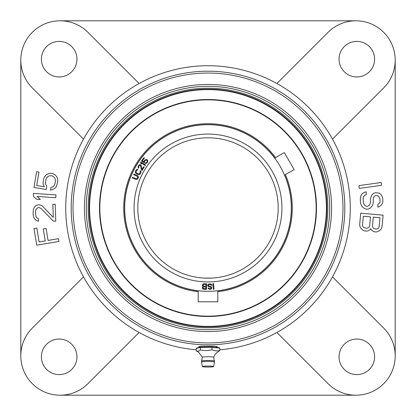 <?xml version="1.0" encoding="UTF-8"?>
<svg xmlns="http://www.w3.org/2000/svg" width="416" height="416" viewBox="0 0 416 416"><rect width="100%" height="100%" fill="white"/><g stroke="black" fill="none" stroke-linecap="round" stroke-linejoin="round"><path stroke-width="0.62" d="M219.794 349.783A142.272 142.272 0 0 0 332.483 139.116L383.687 87.911A39.312 39.312 0 0 0 383.687 32.313A39.312 39.312 0 0 0 328.089 32.313L276.884 83.517A142.272 142.272 0 0 0 83.517 276.884A142.272 142.272 0 0 0 196.206 349.783M355.888 20.8L60.112 20.8M20.8 60.112L20.8 355.888M395.2 355.888L395.2 60.112M60.112 395.2L355.888 395.2M139.116 83.517L87.911 32.313A39.312 39.312 0 0 0 32.313 32.313A39.312 39.312 0 0 0 32.313 87.911L83.517 139.116M83.517 276.884L32.313 328.089A39.312 39.312 0 0 0 32.313 383.687A39.312 39.312 0 0 0 87.911 383.687L139.116 332.483M276.884 332.483L328.089 383.687A39.312 39.312 0 0 0 383.687 383.687A39.312 39.312 0 0 0 383.687 328.089L332.483 276.884M86.32 208A121.68 121.68 0 0 1 208 86.32A121.68 121.68 0 0 1 329.68 208A121.68 121.68 0 0 1 208 329.68A121.68 121.68 0 0 1 86.32 208M208 89.175A118.825 118.825 0 0 0 89.175 208A118.825 118.825 0 0 0 208 326.825A118.825 118.825 0 0 0 326.825 208A118.825 118.825 0 0 0 208 89.175M332.483 139.116A142.272 142.272 0 0 0 276.884 83.517M59.176 339.04A17.784 17.784 0 0 1 76.96 356.824A17.784 17.784 0 0 1 59.176 374.608A17.784 17.784 0 0 1 41.392 356.824A17.784 17.784 0 0 1 59.176 339.04M339.04 356.824A17.784 17.784 0 0 1 356.824 339.04A17.784 17.784 0 0 1 374.608 356.824A17.784 17.784 0 0 1 356.824 374.608A17.784 17.784 0 0 1 339.04 356.824M76.96 59.176A17.784 17.784 0 0 1 59.176 76.96A17.784 17.784 0 0 1 41.392 59.176A17.784 17.784 0 0 1 59.176 41.392A17.784 17.784 0 0 1 76.96 59.176M356.824 76.96A17.784 17.784 0 0 1 339.04 59.176A17.784 17.784 0 0 1 356.824 41.392A17.784 17.784 0 0 1 374.608 59.176A17.784 17.784 0 0 1 356.824 76.96M359.31 188.396L381.56 185.307L381.176 182.525L358.925 185.614L359.31 188.396M377.796 204.37L377.926 207.178L379.335 206.643L381.181 205.15L382.522 203.211L382.892 200.85L382.777 198.51L382.21 196.664L381.17 194.839L379.168 193.06L375.326 192.774L373.443 193.336L371.618 195.296L370.365 199.103L370.5 201.906L370.11 203.798L369.221 205.249L367.832 206.253L366.402 206.32L364.926 205.452L363.906 204.095L363.34 202.249L363.158 198.51L363.548 196.617L364.915 195.146L366.324 194.61L366.189 191.807L364.302 192.364L361.982 193.882L360.662 196.284L360.298 198.645L360.474 202.384L361.062 204.698L362.107 206.523L364.104 208.302L366.059 209.149L368.446 209.035L370.313 208.005L372.133 206.045L372.996 204.131L373.365 201.77L373.23 198.968L373.641 197.543L374.53 196.092L375.939 195.556L378.347 195.91L379.912 198.65L380.047 201.453L379.636 202.878L377.796 204.37M370.838 228.649L371.228 229.627L373.006 231.197L374.395 231.79L376.298 231.967L377.77 231.629L379.798 230.402L381.394 228.67L382.086 226.382L383.1 215.197L360.724 213.164L359.71 224.349L359.975 226.725L361.234 228.717L363.012 230.287L364.395 230.885L366.777 231.098L368.248 230.766L370.276 229.538L370.838 228.649M379.99 217.734L379.184 226.59L378.581 227.942L377.546 228.79L376.074 229.122L373.74 228.441L372.871 227.422L372.523 225.982L373.324 217.126L379.99 217.734M366.553 228.259L363.74 227.536L362.872 226.517L362.523 225.077L363.329 216.221L370.469 216.866L369.663 225.722L369.06 227.079L368.025 227.926L366.553 228.259M58.448 238.696L48.074 240.427L46.067 228.426L43.238 228.899L45.245 240.9L39.12 241.925L36.806 228.077L33.977 228.55L36.754 245.17L58.911 241.467L58.448 238.696M53.373 221.172L55.76 221.099L55.245 204.261L52.858 204.334L53.258 217.433L42.39 206.06L40.929 205.166L39 204.755L36.15 205.312L34.299 207.241L33.4 209.144L33.067 213.834L33.644 217.095L34.658 218.936L36.624 220.75L38.548 221.161L38.48 218.821L37.014 217.927L36.015 216.554L35.412 212.358L35.818 210.007L36.728 208.572L38.132 207.594L39.088 207.563L41.028 208.442L53.373 221.172M55.968 194.912L33.556 193.393L33.368 196.196L36.514 199.222L40.331 199.482L37.18 196.456L55.78 197.714L55.968 194.912M46.774 186.264L45.666 184.184L45.505 182.26L45.968 179.488L46.748 177.72L47.923 176.493L49.488 175.807L51.922 175.739L54.522 177.596L55.234 179.14L55.396 181.064L54.933 183.836L54.153 185.604L52.978 186.831L50.939 187.439L50.476 190.206L54.631 188.531L56.43 186.456L57.751 181.459L57.668 179.072L56.638 176.53L54.985 174.829L52.78 173.508L50.898 173.196L48.386 173.722L46.264 174.793L44.465 176.868L43.607 179.093L43.144 181.865L43.233 184.252L44.262 186.794L36.717 185.536L38.953 172.146L36.598 171.756L33.977 187.45L46.233 189.498L46.774 186.264M199.576 347.074L198.64 346.653L201.38 346.232L208 346.143L214.62 346.232L217.36 346.653L216.424 347.074M205.946 291.278L208 291.304A83.304 83.304 0 0 0 291.304 208A83.304 83.304 0 0 0 208 124.696A83.304 83.304 0 0 0 124.696 208A83.304 83.304 0 0 0 208 291.304L210.018 291.278M199.451 290.862L198.172 290.722L198.172 301.787L217.828 301.787L217.766 290.732M217.74 290.732L217.339 290.779M217.313 290.784L216.46 290.872M214.744 291.028L213.725 291.106M212.368 291.19L211.957 291.21M275.512 159.198L274.726 158.127L284.31 152.594L294.138 169.619L284.534 175.1M284.523 175.084L284.378 174.741M284.362 174.704L284.019 173.935M283.28 172.328L282.859 171.449M282.246 170.222L282.058 169.853M281.143 168.126L279.105 164.596M278.065 162.937L277.69 162.365M277.082 161.45L276.219 160.186M201.261 291.028L202.186 291.101M203.512 291.184L203.975 291.205M205.873 278.169L203.835 278.075M200.658 277.815L199.451 277.68M198.24 277.519L198.51 277.555M199.555 277.69L200.772 277.826M203.18 278.034L203.58 278.06M204.173 278.096L208 278.2A70.2 70.2 0 0 1 137.8 208A70.2 70.2 0 0 1 208 137.8A70.2 70.2 0 0 1 278.2 208A70.2 70.2 0 0 1 208 278.2L208.135 278.2M215.332 277.815L216.538 277.68M216.46 277.69L215.244 277.826M213.725 277.966L212.467 278.06M211.858 278.096L210.106 278.169M266.739 169.556L267.712 171.085M269.792 174.684L269.932 174.944M272.116 179.41L272.6 180.528L272.116 179.41M271.476 178.017L271.003 177.034M212.909 283.66L213.299 289.26L214.001 289.214L213.611 283.608L212.909 283.66M208.806 288.122L208.104 288.137L208.229 288.496L209.654 289.416L210.704 289.271L211.624 288.532L211.588 287.097L210.636 286.406L208.993 286.203L208.385 285.262L208.957 284.653L210.356 284.497L211.312 285.314L212.014 285.298L211.52 284.232L209.404 283.806L207.901 284.679L207.693 285.756L208.421 286.697L210.538 287.123L211.021 287.711L210.917 288.309L210.22 288.683L209.165 288.59L208.806 288.122M202.956 286.536L202.192 287.934L203.07 289.172L206.456 289.448L206.71 283.837L203.908 283.707L202.831 284.138L202.301 285.548L202.956 286.536M137.358 175.51L133.952 174.054L133.676 174.699L137.472 176.452L137.722 177.7L137.244 178.516L136.464 178.818L132.574 177.278L132.293 177.923L135.699 179.379L137.452 179.239L138.502 177.398L138.211 176.254L137.358 175.51M140.317 170.695L139.994 171.319L140.312 172.011L139.724 173.415L139.032 173.982L138.128 173.914L135.949 172.401L136.484 170.57L137.55 170.066L137.873 169.442L136.646 169.468L135.366 171.179L135.418 172.916L137.805 174.538L139.563 174.517L140.364 173.742L141.003 172.229L140.795 171.07L140.317 170.695M141.544 170.222L142.054 170.534L144.238 166.93L143.723 166.624L142.028 169.426L141.107 165.173L140.088 164.554L139.438 164.71L138.278 165.922L138.086 167.856L138.434 168.204L138.736 167.705L138.528 166.894L139.381 165.495L140.395 165.428L141.544 170.222M145.553 164.996L140.899 161.855L140.509 162.438L140.811 163.488L141.601 164.024L141.3 162.973L145.163 165.578L145.553 164.996M144.555 162.053L144.732 161.018L145.532 160.155L146.905 160.311L147.269 161.018L147.066 161.892L146.271 162.755L145.345 162.791L144.924 163.353L146.037 163.457L147.124 162.812L147.862 161.023L147.352 159.91L146.354 159.453L144.674 160.098L143.936 161.881L142.407 160.737L144.44 158.023L143.962 157.664L141.575 160.846L144.061 162.708L144.555 162.053M205.79 288.699L203.221 288.46L203.044 287.258L203.642 286.926L205.863 287.024L205.79 288.699M203.008 285.459L203.403 284.523L205.977 284.518L205.894 286.312L203.674 286.208L203.008 285.459M214.609 277.888L213.975 277.945M216.336 277.706L217.719 277.524L216.346 277.701M212.176 278.075L203.809 278.075M210.34 291.273L210.746 291.257M212.16 291.2L212.571 291.179M214.609 291.044L216.351 290.883M217.729 290.732L218.686 290.618M218.728 290.612L219.149 290.555M196.851 290.555L197.278 290.612M199.654 290.883L201.396 291.044M203.429 291.179L203.824 291.2M205.27 291.257L208 291.304M203.429 278.049L201.396 277.888L203.429 278.049M267.394 170.576L266.588 169.333M266.38 169.016L265.226 167.336L266.38 169.016M264.191 165.922L263.349 164.814L264.191 165.922M266.604 169.354L267.384 170.56M278.949 164.341L278.73 163.992M277.982 162.807L277.753 162.453M276.614 160.758L275.61 159.333M285.069 176.379L284.903 175.984M283.951 173.784L283.218 172.198M282.318 170.368L282.142 170.014M281.471 168.735L281.284 168.386M270.109 175.276L270.785 176.592M272.537 180.372L273.073 181.662M272.979 181.438L272.574 180.456M326.394 208A118.394 118.394 0 0 0 208 89.606A118.394 118.394 0 0 0 89.606 208A118.394 118.394 0 0 0 208 326.394A118.394 118.394 0 0 0 326.394 208M316.482 208A108.482 108.482 0 0 0 208 99.518A108.482 108.482 0 0 0 99.518 208A108.482 108.482 0 0 0 208 316.482A108.482 108.482 0 0 0 316.482 208M316.144 208A108.144 108.144 0 0 0 208 99.856A108.144 108.144 0 0 0 99.856 208A108.144 108.144 0 0 0 208 316.144A108.144 108.144 0 0 0 316.144 208M217.828 290.836A83.418 83.418 0 0 0 284.653 175.094M274.825 158.07A83.418 83.418 0 0 0 124.582 208A83.418 83.418 0 0 0 198.172 290.836M217.828 291.72A84.297 84.297 0 0 0 285.418 174.652M275.59 157.628A84.297 84.297 0 0 0 123.703 208A84.297 84.297 0 0 0 198.172 291.72M202.472 366.636A5.616 0.494 -0 0 1 202.384 366.558A5.616 0.494 -0 0 1 207.459 366.059A5.616 0.494 -0 0 1 213.528 366.465A5.616 0.494 -0 0 1 213.616 366.558A5.616 0.494 -0 0 1 208.447 367.042A5.616 0.494 -0 0 1 202.472 366.636M196.628 351.057L198.661 352.243L202.389 357.24A5.616 0.494 -0 0 1 202.384 357.214A5.616 0.494 -0 0 1 207.558 356.73A5.616 0.494 -0 0 1 213.528 357.141A5.616 0.494 180 0 1 213.616 357.214L214.458 361.078A6.458 0.567 180 0 0 214.36 360.989A6.458 0.567 -0 0 0 207.496 360.521A6.458 0.567 -0 0 0 201.542 361.078L201.526 361.951A6.474 0.567 -0 0 1 207.376 361.374A6.474 0.567 -0 0 1 214.37 361.842A6.474 0.567 180 0 1 214.474 361.951L213.616 366.558M196.492 351L196.206 350.88C197.928 351.452 199.29 351.12 200.283 349.892C204.261 350.823 208.192 350.761 212.082 349.71C213.996 350.896 216.57 351.166 219.794 350.516L217.636 352.03C217.974 351.874 215.613 352.815 213.611 357.24A5.616 0.494 180 0 0 213.616 357.214M219.794 350.516L219.794 348.088L219.372 347.724L219.794 348.088L212.082 347.282L200.283 347.469L196.206 348.457L196.206 350.88M200.283 349.892L200.564 347.126L211.931 346.949L212.082 349.71M200.564 347.126L200.283 347.469L200.564 347.126M196.628 348.078L196.206 348.457L200.429 347.157M208 71.193A136.807 136.807 0 0 0 71.193 208A136.807 136.807 0 0 0 208 344.807A136.807 136.807 0 0 0 344.807 208A136.807 136.807 0 0 0 208 71.193M208 73.06A134.94 134.94 0 0 0 73.06 208A134.94 134.94 0 0 0 208 342.94A134.94 134.94 0 0 0 342.94 208A134.94 134.94 0 0 0 208 73.06M84.448 208A123.552 123.552 0 0 1 208 84.448A123.552 123.552 0 0 1 331.552 208A123.552 123.552 0 0 1 208 331.552A123.552 123.552 0 0 1 84.448 208M88.192 208A119.808 119.808 0 0 1 208 88.192A119.808 119.808 0 0 1 327.808 208A119.808 119.808 0 0 1 208 327.808A119.808 119.808 0 0 1 88.192 208M208 137.8A70.2 70.2 0 0 1 278.2 208A70.2 70.2 0 0 1 208 278.2A70.2 70.2 0 0 1 137.8 208A70.2 70.2 0 0 1 208 137.8M208 281.944A73.944 73.944 0 0 1 134.056 208A73.944 73.944 0 0 1 208 134.056A73.944 73.944 0 0 1 281.944 208A73.944 73.944 0 0 1 208 281.944M219.372 347.724L211.973 346.949M199.576 346.7L199.576 347.35M216.424 346.7L216.424 347.412M202.384 366.558L201.526 361.951M214.458 361.078L214.474 361.951M202.384 357.214L201.542 361.078M219.43 347.724L211.952 346.944L200.538 347.126M200.496 347.131L196.524 348.093"/></g></svg>
